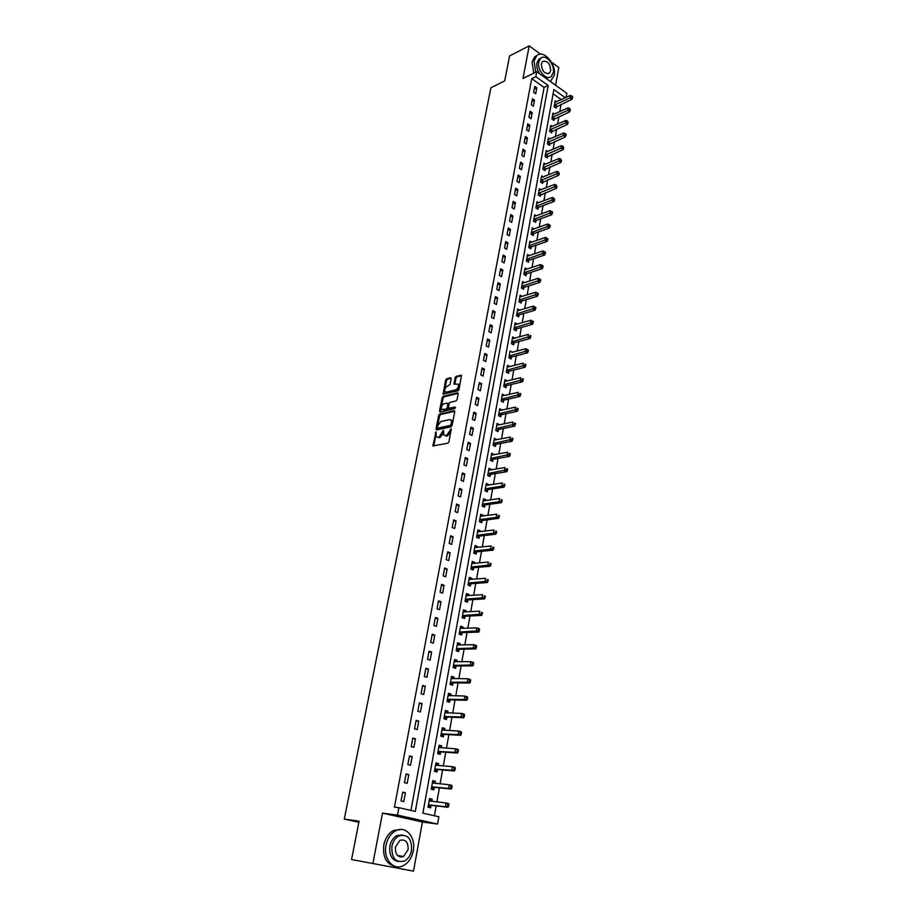 <?xml version="1.0" encoding="UTF-8"?>
<svg xmlns="http://www.w3.org/2000/svg" width="917" height="917" viewBox="0 0 917 917"><rect width="100%" height="100%" fill="white"/><g stroke="black" fill="none" stroke-linecap="round" stroke-linejoin="round"><path stroke-width="1.38" d="M435.953 431.861L432.927 445.949L447.886 443.186L448.929 441.834L451.256 428.766L446.556 435.495L443.851 435.22L443.392 430.268L439.06 437.065L437.868 437.317L436.4 436.801L435.953 431.861M436.274 432.939L433.752 446.04M451.279 429.649L450.843 431.643L449.88 431.196M443.725 431.299L443.312 433.237L442.361 432.801M401.497 857.086L402.288 856.306M451.198 378.675L450.614 377.758L446.613 378.79L445.605 380.119L443.094 394.195L457.984 390.802L459.016 389.461L461.503 375.213L456.093 376.337L455.073 377.678L454.064 384.177L458.282 384.131C458.97 386.527 458.133 388.418 455.806 389.817L446.304 392.167L445.054 391.754C444.367 389.393 445.181 387.513 447.496 386.103L450.075 384.383L451.198 378.675M410.931 810.41L544.079 87.424L531.734 78.644L535.826 76.65L536.754 71.721L566.809 93.316L566.098 97.374M351.555 859.527L413.521 871.15L351.555 859.527L359.097 821.185L344.276 819.099L490.916 87.757L504.694 80.925L509.6 55.937L529.212 45.85L522.977 78.472L536.754 71.721M413.521 871.15L422.405 822.022L382.515 813.15L372.91 863.344M382.515 813.15L397.485 815.098L398.884 807.671L415.309 811.407L548.183 85.487L535.826 76.65M531.734 78.644L394.436 807.12L398.884 807.671M439.679 414.048L438.67 415.378L435.999 428.95L436.561 429.924L451.049 426.795L452.092 425.454L454.729 411.71L454.144 410.736L439.679 414.048L440.63 414.495L439.61 415.825L436.928 429.855M439.507 411.091L442.154 397.657L443.163 396.339L457.594 392.808L458.191 393.76L457.067 399.571L456.036 400.912L450.132 402.322L449.101 403.652L448.47 408.306L455.084 407.033L454.775 408.65L440.08 412.054L439.507 411.091L440.447 411.538L443.083 398.116L442.154 397.657M555.587 85.247L558.797 67.48L551.449 62.115M540.64 54.206L529.212 45.85M403.778 801.584L405.406 792.804L402.689 792.162L401.038 800.954L403.778 801.584M407.171 783.336L408.799 774.636L406.093 773.971L404.454 782.682L407.171 783.336M410.541 765.259L412.157 756.64L409.463 755.94L407.847 764.572L410.541 765.259M413.888 747.344L415.481 738.804L412.81 738.082L411.206 746.633L413.888 747.344M417.189 729.588L418.771 721.129L416.112 720.384L414.53 728.855L417.189 729.588M420.467 712.005L422.038 703.614L419.401 702.835L417.831 711.237L420.467 712.005M423.723 694.57L425.27 686.26L422.645 685.457L421.098 693.779L423.723 694.57M426.944 677.285L428.48 669.055L425.878 668.229L424.33 676.482L426.944 677.285M430.13 660.171L431.655 651.998L429.064 651.162L427.54 659.334L430.13 660.171M433.294 643.195L434.807 635.103L432.239 634.232L430.715 642.336L433.294 643.195M436.435 626.368L437.925 618.356L435.369 617.462L433.867 625.497L436.435 626.368M439.541 609.702L441.02 601.747L438.486 600.841L436.996 608.796L439.541 609.702M442.624 593.173L444.092 585.287L441.57 584.358L440.091 592.256L442.624 593.173M445.673 576.793L447.129 568.976L444.619 568.024L443.163 575.853L445.673 576.793M448.7 560.551L450.144 552.802L447.656 551.828L446.201 559.588L448.7 560.551M451.703 544.446L453.136 536.766L450.66 535.78L449.215 543.46L451.703 544.446M454.683 528.479L456.093 520.867L453.64 519.859L452.207 527.481L454.683 528.479M457.629 512.66L459.039 505.107L456.586 504.075L455.176 511.64L457.629 512.66M460.552 496.968L461.95 489.483L459.52 488.429L458.11 495.925L460.552 496.968M463.452 481.414L464.839 473.986L462.42 472.92L461.033 480.348L463.452 481.414M466.329 465.985L467.704 458.626L465.297 457.537L463.922 464.908L466.329 465.985M469.183 450.683L470.536 443.392L468.151 442.292L466.787 449.594L469.183 450.683M472.003 435.518L473.355 428.285L470.983 427.162L469.63 434.406L472.003 435.518M474.811 420.479L476.152 413.303L473.791 412.169L472.438 419.356L474.811 420.479M477.585 405.566L478.915 398.448L476.565 397.29L475.235 404.42L477.585 405.566M480.348 390.768L481.666 383.719L479.327 382.549L478.009 389.61L480.348 390.768M483.076 376.096L484.382 369.104L482.067 367.912L480.76 374.927L483.076 376.096M485.792 361.55L487.087 354.604L484.784 353.412L483.477 360.358L485.792 361.55M488.486 347.119L489.77 340.23L487.477 339.015L486.182 345.915L488.486 347.119M491.145 332.802L492.429 325.982L490.148 324.744L488.864 331.587L491.145 332.802M493.793 318.612L495.054 311.837L492.796 310.588L491.523 317.374L493.793 318.612M496.418 304.524L497.679 297.807L495.421 296.546L494.16 303.275L496.418 304.524M499.02 290.563L500.269 283.892L498.023 282.619L496.773 289.291L499.02 290.563M501.61 276.705L502.837 270.091L500.613 268.796L499.375 275.421L501.61 276.705M504.167 262.961L505.393 256.393L503.181 255.098L501.943 261.654L504.167 262.961M506.711 249.321L507.926 242.81L505.726 241.492L504.499 248.014L506.711 249.321M509.233 235.795L510.437 229.33L508.247 228.001L507.032 234.465L509.233 235.795M511.732 222.373L512.924 215.965L510.746 214.624L509.554 221.031L511.732 222.373M514.219 209.053L515.4 202.703L513.233 201.339L512.041 207.7L514.219 209.053M516.684 195.837L517.853 189.532L515.698 188.168L514.517 194.473L516.684 195.837M519.125 182.735L520.294 176.477L518.151 175.09L516.97 181.36L519.125 182.735M521.544 169.725L522.701 163.513L520.569 162.126L519.412 168.338L521.544 169.725M523.951 156.818L525.097 150.663L522.977 149.253L521.83 155.42L523.951 156.818M526.335 144.015L527.481 137.905L525.372 136.484L524.226 142.605L526.335 144.015M528.708 131.303L529.843 125.239L527.745 123.806L526.61 129.882L528.708 131.303M531.058 118.694L532.181 112.676L530.095 111.232L528.971 117.261L531.058 118.694M533.396 106.177L534.508 100.205L532.433 98.749L531.31 104.733L533.396 106.177M535.711 93.752L536.812 87.826L534.749 86.37L533.637 92.296L535.711 93.752M434.429 815.763L436.194 805.894M436.893 801.951L439.403 787.841M440.114 783.863L442.59 769.959M443.301 765.947L445.742 752.238M446.464 748.18L448.872 734.666M449.594 730.585L451.966 717.254M452.7 713.139L455.038 700.003M455.783 695.854L458.087 682.901M458.832 678.718L461.102 665.96M461.847 661.742L464.094 649.156M464.85 644.903L467.062 632.501M467.819 628.214L469.997 615.983M470.765 611.673L472.908 599.615M473.688 595.282L475.797 583.395M476.576 579.028L478.663 567.302M479.442 562.912L481.505 551.358M482.285 546.933L484.314 535.539M485.104 531.092L487.11 519.859M487.901 515.388L489.873 504.316M490.675 499.822L492.624 488.899M493.426 484.371L495.34 473.608M496.154 469.057L498.046 458.454M498.859 453.881L500.716 443.415M501.542 438.819L503.376 428.503M504.201 423.883L506.012 413.716M506.837 409.074L508.614 399.044M509.451 394.39L511.205 384.498M512.041 379.821L513.772 370.078M514.609 365.367L516.328 355.762M517.165 351.039L518.85 341.56M519.698 336.826L521.36 327.484M522.209 322.727L523.848 313.511M524.696 308.731L526.312 299.653M527.172 294.861L528.765 285.909M529.613 281.095L531.184 272.269M532.043 267.432L533.602 258.732M534.462 253.883L535.986 245.309M536.858 240.437L538.359 231.99M539.23 227.107L540.709 218.762M541.58 213.867L543.047 205.649M543.919 200.743L545.363 192.639M546.245 187.71L547.667 179.721M548.538 174.78L549.948 166.905M550.83 161.954L552.206 154.194M553.089 149.219L554.453 141.573M555.347 136.587L556.688 129.045M557.57 124.047L558.9 116.619M559.794 111.61L561.101 104.274M561.215 99.609L553.1 93.843M431.792 801.366L432.182 799.166L429.546 798.535L427.987 807.201L430.635 807.82L431.047 805.47M435.013 783.37L435.392 781.261L432.778 780.608L431.231 789.193L433.856 789.835L434.28 787.508M438.211 765.535L438.578 763.506L435.976 762.829L434.44 771.346L437.054 772.011L437.466 769.695M441.386 747.848L441.73 745.922L439.14 745.212L437.627 753.648L440.217 754.347L440.63 752.055M444.527 730.333L444.86 728.488L442.292 727.766L440.779 736.122L443.358 736.832L443.771 734.563M447.645 712.967L447.954 711.202L445.398 710.457L443.908 718.745L446.476 719.478L446.877 717.232M450.728 695.751L451.026 694.077L448.493 693.309L447.015 701.528L449.559 702.284L449.96 700.061M453.789 678.695L454.075 677.113L451.554 676.31L450.087 684.449L452.62 685.24L453.009 683.027M456.826 661.787L457.09 660.286L454.58 659.461L453.124 667.53L455.646 668.344L456.036 666.155M459.83 645.029L460.082 643.608L457.594 642.76L456.15 650.761L458.649 651.586L459.039 649.419M462.81 628.409L463.051 627.068L460.575 626.208L459.142 634.14L461.629 634.988L462.008 632.833M465.756 611.948L465.985 610.676L463.521 609.794L462.111 617.657L464.575 618.528L464.965 616.396M468.69 595.614L468.896 594.422L466.455 593.528L465.057 601.323L467.51 602.205L467.888 600.096M471.59 579.429L471.797 578.318L469.355 577.389L467.968 585.115L470.41 586.032L470.788 583.934M474.467 563.382L474.651 562.339L472.232 561.399L470.857 569.056L473.287 569.996L473.653 567.91M477.321 547.472L477.493 546.509L475.098 545.546L473.722 553.134L476.141 554.086L476.508 552.034M480.153 531.7L480.313 530.794L477.917 529.82L476.565 537.351L478.961 538.325L479.327 536.273M482.961 516.053L483.11 515.228L480.726 514.231L479.385 521.693L481.769 522.69L482.136 520.661M485.735 500.544L485.872 499.788L483.511 498.768L482.182 506.173L484.543 507.181L484.91 505.175M488.497 485.162L488.623 484.474L486.274 483.442L484.955 490.778L487.305 491.81L487.661 489.816M491.237 469.905L489.013 468.243L487.695 475.522L490.033 476.565L490.389 474.593M493.942 454.786L491.718 453.158L490.423 460.38L492.75 461.446L493.105 459.486M496.636 439.782L494.412 438.211L493.128 445.375L495.444 446.453L495.788 444.504M499.307 424.915L497.083 423.379L495.81 430.486L498.103 431.575L498.447 429.649M501.943 410.151L499.731 408.673L498.47 415.722L500.751 416.834L501.095 414.92M504.568 395.525L502.356 394.092L501.106 401.073L503.376 402.208L503.72 400.305M507.181 381.013L504.969 379.615L503.72 386.55L505.978 387.696L506.31 385.816M509.76 366.617L507.548 365.264L506.31 372.142L508.557 373.299L508.889 371.442M512.316 352.334L510.116 351.028L508.878 357.848L511.113 359.028L511.445 357.183M514.861 338.167L512.649 336.906L511.434 343.68L513.658 344.861L513.99 343.027M515.182 324.756L517.383 324.114L515.171 322.899L513.967 329.616L516.179 330.819L516.5 328.997M519.813 310.198L517.681 309.006L516.477 315.666L518.678 316.881L518.999 315.081M522.22 296.397L520.157 295.217L518.965 301.819L521.154 303.057L521.475 301.269M524.616 282.7L522.621 281.542L521.441 288.098L523.618 289.348L523.928 287.571M527 269.117L525.063 267.97L523.894 274.47L526.06 275.73L526.369 273.977M529.361 255.625L527.493 254.513L526.324 260.955L528.479 262.239L528.788 260.485M531.711 242.26L529.888 241.148L528.742 247.556L530.874 248.839L531.195 247.109M534.038 228.986L532.284 227.897L531.138 234.248L533.258 235.554L533.568 233.824M536.365 215.816L534.645 214.75L533.511 221.043L535.631 222.361L535.929 220.653M538.657 202.76L536.995 201.694L535.872 207.953L537.97 209.271L538.279 207.574M540.95 189.796L539.322 188.753L538.21 194.954L540.308 196.295L540.606 194.61M543.219 176.924L541.638 175.892L540.537 182.047L542.612 183.4L542.91 181.738M545.466 164.166L543.941 163.146L542.841 169.255L544.904 170.619L545.202 168.957M547.713 151.488L546.211 150.491L545.122 156.555L547.185 157.93L547.483 156.28M549.925 138.925L548.481 137.928L547.392 143.946L549.443 145.333L549.73 143.705M552.137 126.443L550.716 125.469L549.65 131.44L551.679 132.839L551.977 131.211M554.327 114.063L552.951 113.1L551.885 119.027L553.902 120.425L554.2 118.82M556.504 101.776L555.163 100.813L554.097 106.704L556.115 108.114L556.401 106.521M344.276 819.099L358.891 822.228M565.319 97.729L553.879 89.557L422.875 813.138L438.853 816.772L437.569 824.051L397.485 815.098M422.405 822.022L437.569 824.051M544.079 87.424L548.183 85.487M432.182 799.166L429.488 798.867M435.392 781.261L432.698 780.997M438.578 763.506L435.884 763.288M441.73 745.922L439.048 745.75M444.86 728.488L442.177 728.35M447.954 711.202L445.284 711.122M451.026 694.077L448.356 694.031M454.075 677.113L451.405 677.101M457.09 660.286L454.431 660.309M460.082 643.608L457.423 643.677M463.051 627.068L460.391 627.171M465.985 610.676L463.337 610.825M468.896 594.422L466.26 594.606M471.797 578.318L469.149 578.535M474.651 562.339L472.026 562.591M477.493 546.509L474.868 546.784M480.313 530.794L477.688 531.115M483.11 515.228L480.485 515.583M485.872 499.788L483.259 500.178M488.623 484.474L486.01 484.898M491.34 469.286L488.738 469.745M494.045 454.236L491.443 454.717M496.727 439.3L494.125 439.805M499.375 424.491L496.785 425.029M502.012 409.796L499.433 410.369M504.625 395.227L502.046 395.823M507.216 380.773L504.648 381.403M509.795 366.433L507.216 367.098M512.339 352.22L525.854 348.724L528.41 350.122L527.516 349.641L527.309 350.798L528.203 351.268L528.41 350.122M514.873 338.109L512.465 338.774M405.406 792.804L402.62 792.506M408.799 774.636L406.013 774.384M412.157 756.64L409.372 756.433M415.481 738.804L412.696 738.644M418.771 721.129L415.997 721.014M422.038 703.614L419.264 703.534M425.27 686.26L422.508 686.225M428.48 669.055L425.717 669.066M431.655 651.998L428.904 652.056M434.807 635.103L432.056 635.194M437.925 618.356L435.185 618.482M441.02 601.747L438.28 601.919M444.092 585.287L441.352 585.505M447.129 568.976L444.401 569.228M450.144 552.802L447.416 553.089M453.136 536.766L450.407 537.087M456.093 520.867L453.376 521.234M459.039 505.107L456.322 505.508M461.95 489.483L459.234 489.919M464.839 473.986L462.134 474.456M467.704 458.626L464.999 459.119M470.536 443.392L467.842 443.92M473.355 428.285L470.662 428.847M476.152 413.303L473.459 413.899M478.915 398.448L476.232 399.078M481.666 383.719L478.983 384.372M484.382 369.104L481.712 369.792M487.087 354.604L484.417 355.326M489.77 340.23L487.11 340.986M492.429 325.982L489.77 326.761M495.054 311.837L492.406 312.64M497.679 297.807L495.031 298.644M500.269 283.892L497.622 284.763M502.837 270.091L500.201 270.985M505.393 256.393L502.757 257.31M507.926 242.81L505.301 243.762M510.437 229.33L507.812 230.305M512.924 215.965L510.31 216.962M515.4 202.703L512.786 203.723M517.853 189.532L515.251 190.576M520.294 176.477L517.692 177.543M522.701 163.513L520.111 164.613M525.097 150.663L522.507 151.775M527.481 137.905L524.891 139.04M529.843 125.239L527.252 126.397M532.181 112.676L529.602 113.857M534.508 100.205L531.929 101.409M536.812 87.826L534.244 89.052M443.312 433.237L440.011 437.501L438.819 437.753M450.843 431.643L447.519 435.93L446.292 436.194M454.752 411.263L440.63 414.495M437.363 427.437L437.753 428.124L450.465 425.362L451.519 422.726L451.164 420.101L449.639 419.573L440.962 421.511L437.684 425.763L437.363 427.437M438.349 428.399L437.753 428.124M451.061 419.975L452.115 420.548L452.471 423.173L451.416 425.797L438.704 428.56M458.213 393.347L444.103 396.786L443.083 398.116M448.837 408.478L455.52 407.607M444.069 403.755C441.742 405.154 440.928 407.045 441.627 409.452L446.212 409.097L447.232 407.767L447.874 403.125L444.069 403.755M448.459 403.4L448.172 408.214L447.152 409.544L443.817 410.323M445.983 392.212L447.244 392.614L446.304 392.167M459.211 384.59L458.282 384.131L459.211 384.59C459.898 386.985 459.073 388.877 456.735 390.275L447.244 392.614M461.629 375.603L457.021 376.795L456.001 378.136L454.866 384.246M451.221 378.297L447.542 379.248L446.533 380.578L443.897 394.264M428.067 806.777L431.529 805.344L448.069 807.292L445.41 806.662L446.052 802.994L429.122 800.885M429.362 799.555L431.575 801.343M428.411 804.851L445.41 806.662L448.654 806.146L448.917 804.679L447.851 804.427L447.599 805.894M447.851 804.427L446.052 802.994L448.7 803.624L448.917 804.679M448.654 806.146L448.069 807.292M431.288 788.838L434.75 787.371L451.256 789.044L448.619 788.391L449.25 784.757L432.354 782.923M432.583 781.685L434.692 783.336M431.643 786.855L448.619 788.391L451.852 787.886L452.104 786.431L451.049 786.167L450.797 787.623M451.049 786.167L449.25 784.757L451.886 785.422L452.104 786.431M451.852 787.886L451.256 789.044M434.486 771.059L437.948 769.558L454.419 770.968L451.794 770.291L452.425 766.692L435.564 765.133M435.77 763.964L437.776 765.489M434.853 769.031L451.794 770.291L455.015 769.787L455.268 768.343L454.224 768.079L453.972 769.512M454.224 768.079L452.425 766.692L455.05 767.369L455.268 768.343M455.015 769.787L454.419 770.968M437.661 753.442L441.111 751.917L457.549 753.052L454.947 752.353L455.577 748.788L438.739 747.504M438.934 746.404L440.836 747.813M438.039 751.367L454.947 752.353L458.156 751.86L458.397 750.427L457.365 750.152L457.113 751.573M457.365 750.152L455.577 748.788L458.179 749.487L458.397 750.427M458.156 751.86L457.549 753.052M440.802 735.984L444.241 734.414L460.655 735.308L458.064 734.574L458.695 731.044L441.879 730.024M442.063 729.004L443.874 730.299M441.192 733.852L458.064 734.574L461.262 734.093L461.503 732.672L460.472 732.385L460.219 733.795M460.472 732.385L458.695 731.044L461.274 731.777L461.503 732.672M461.262 734.093L460.655 735.308M386 845.268C383.019 858.874 393.553 871.047 403.377 865.591C408.512 862.759 411.813 857.842 413.269 850.838C416.146 837.255 405.601 825.117 395.64 830.802C390.699 833.599 387.478 838.425 386 845.268M401.337 829.449L393.45 830.481C388.51 833.278 385.3 838.081 383.81 844.924C382.584 857.223 386.435 864.387 395.365 866.416M398.459 861.567C391.868 860.272 389.003 855.102 389.874 846.059C390.94 841.107 393.255 837.634 396.843 835.616L402.746 834.951M391.891 846.38C391.467 858.152 395.651 863.023 404.443 861.006C408.122 858.977 410.495 855.435 411.538 850.391C411.939 838.631 407.71 833.805 398.861 835.914C395.284 837.943 392.957 841.428 391.891 846.38M408.088 849.692C408.34 842.104 405.623 838.986 399.927 840.339L395.422 847.102C395.147 854.69 397.852 857.819 403.526 856.512L408.088 849.692M399.995 856.971L401.188 856.123M550.395 81.521L554.189 75.469C556.779 64.213 543.322 48.91 536.686 55.788L534.084 60.912L535.723 72.225M537.098 55.444L534.68 56.797L532.078 61.92L533.717 73.211M549.34 77.36L545.913 78.3M539.586 73.75C537.27 70.196 536.388 66.597 536.926 62.975L538.806 59.273L540.778 58.241M538.783 62.058C536.869 70.231 546.635 81.235 551.335 76.34L553.26 72.558C555.129 64.431 545.42 53.404 540.663 58.344L538.783 62.058M550.704 70.701C550.131 63.433 547.426 60.384 542.589 61.542L541.374 63.938C541.936 71.217 544.641 74.277 549.466 73.131L550.704 70.701M443.92 718.687L447.347 717.083L463.738 717.713L461.159 716.968L461.778 713.46L444.997 712.704M445.169 711.752L446.877 712.933M444.309 716.498L461.159 716.968L464.334 716.486L464.587 715.077L463.555 714.779L463.314 716.177M463.555 714.779L461.778 713.46L464.346 714.217L464.587 715.077M464.334 716.486L463.738 717.713M447.209 701.539L450.43 699.9L466.787 700.279L464.231 699.511L464.839 696.037L448.092 695.533M448.241 694.662L449.846 695.739M447.416 699.293L464.231 699.511L467.395 699.029L467.636 697.642L466.615 697.333L466.363 698.72M466.615 697.333L464.839 696.037L467.395 696.817L467.636 697.642M467.395 699.029L466.787 700.279M451.302 677.72L452.792 678.695M450.293 684.518L453.479 682.867L469.813 683.005L467.269 682.202L467.876 678.763L451.153 678.511M450.476 682.248L467.269 682.202L470.41 681.744L470.65 680.368L469.642 680.047L469.401 681.423M469.642 680.047L467.876 678.763L470.41 679.566L470.65 680.368M470.41 681.744L469.813 683.005M454.316 660.916L455.715 661.799M453.399 667.622L456.506 665.983L472.805 665.88L470.283 665.054L470.88 661.65L454.19 661.65M453.525 665.341L470.283 665.054L473.413 664.607L473.653 663.243L472.645 662.911L472.404 664.275M472.645 662.911L470.88 661.65L473.401 662.475L473.653 663.243M473.413 664.607L472.805 665.88M457.319 644.261L458.615 645.064M456.483 650.875L459.509 649.247L475.774 648.904L473.264 648.067L473.86 644.685L457.205 644.926M456.54 648.594L473.264 648.067L476.382 647.62L476.622 646.267L475.614 645.923L475.373 647.276M475.614 645.923L473.86 644.685L476.37 645.534L476.622 646.267M476.382 647.62L475.774 648.904M460.288 627.755L461.492 628.466M459.532 634.266L462.477 632.661L478.72 632.088L476.232 631.217L476.817 627.87L460.185 628.351M459.532 631.985L479.327 630.781L479.557 629.44L478.559 629.085L478.33 630.426M478.559 629.085L476.817 627.87L479.304 628.741L479.557 629.44M479.327 630.781L478.72 632.088M463.234 611.398L464.334 612.017M462.546 617.806L465.435 616.213L481.643 615.41L479.155 614.528L479.74 611.203L463.142 611.926M462.489 615.525L482.239 614.092L482.48 612.762L481.482 612.407L481.253 613.737M481.482 612.407L482.48 612.762M482.239 614.092L481.643 615.41M466.157 595.167L467.154 595.718M465.538 601.495L468.346 599.913L484.531 598.881L482.067 597.976L482.64 594.686L466.077 595.637M465.435 599.202L485.139 597.552L485.368 596.233L484.382 595.867L484.153 597.185M484.382 595.867L485.368 596.233M485.139 597.552L484.531 598.881M469.057 579.086L469.951 579.567M468.495 585.321L471.246 583.739L487.397 582.501L484.944 581.573L485.517 578.306L468.977 579.487M468.346 583.017L488.004 581.149L488.234 579.842L487.259 579.475L487.03 580.782M487.259 579.475L488.234 579.842M488.004 581.149L487.397 582.501M471.923 563.141L472.713 563.542M471.43 569.285L474.123 567.715L490.24 566.259L487.81 565.308L488.371 562.075L471.865 563.474M471.235 566.981L490.847 564.895L491.076 563.6L490.102 563.221L489.873 564.517M490.102 563.221L491.076 563.6M490.847 564.895L490.24 566.259M474.777 547.323L475.464 547.667M474.341 553.375L476.966 551.828L493.059 550.154L490.641 549.18L491.203 545.97L474.719 547.598M474.1 551.071L493.667 548.779L493.896 547.495L492.922 547.105L492.704 548.389M492.922 547.105L493.896 547.495M493.667 548.779L493.059 550.154M477.597 531.642L478.193 531.929M477.218 537.614L479.797 536.078L495.845 534.187L493.449 533.201L493.999 530.015L477.551 531.86M476.932 535.31L496.464 532.8L496.682 531.528L495.719 531.126L495.501 532.399M495.719 531.126L496.682 531.528M496.464 532.8L495.845 534.187M480.072 521.979L482.594 520.455L498.619 518.357L496.235 517.348L496.785 514.196L480.37 516.248M479.751 519.664L499.226 516.959L499.456 515.698L498.493 515.297L498.275 516.558M498.493 515.297L499.456 515.698M499.226 516.959L498.619 518.357M482.892 506.482L485.368 504.958L501.37 502.665L498.986 501.645L499.536 498.516L483.557 500.865M482.537 504.167L501.977 501.255L502.195 500.006L501.244 499.593L501.026 500.842M501.244 499.593L502.195 500.006M501.977 501.255L501.37 502.665M485.701 491.111L488.119 489.598L504.086 487.11L501.725 486.067L502.275 482.961L485.918 485.425M485.311 488.784L504.705 485.689L504.912 484.44L503.972 484.027L503.754 485.265M503.972 484.027L504.912 484.44M504.705 485.689L504.086 487.11M488.474 475.866L490.847 474.364L506.792 471.682L504.442 470.616L504.98 467.544L488.658 470.203M488.05 473.539L506.459 469.813L507.399 470.249L507.617 469.011L506.677 468.587L506.459 469.813M506.677 468.587L507.617 469.011M507.399 470.249L506.792 471.682M491.225 460.747L493.564 459.257L509.462 456.379L507.135 455.302L507.663 452.253L491.374 455.119M490.778 458.42L509.141 454.5L510.081 454.935L510.288 453.72L509.359 453.285L509.141 454.5M509.359 453.285L510.288 453.72M510.081 454.935L509.462 456.379M493.954 445.754L496.246 444.275L512.122 441.215L509.795 440.114L510.333 437.088L494.068 440.149M493.472 443.427L511.801 439.312L512.729 439.759L512.947 438.544L512.018 438.108L511.801 439.312M512.018 438.108L512.947 438.544M512.729 439.759L512.122 441.215M496.659 430.887L498.905 429.42L514.746 426.164L512.443 425.052L512.97 422.049L496.739 425.305M496.154 428.56L514.437 424.25L515.365 424.697L515.572 423.505L514.655 423.046L514.437 424.25M514.655 423.046L515.572 423.505M515.365 424.697L514.746 426.164M499.341 416.146L501.553 414.679L517.36 411.252L515.067 410.117L515.595 407.148L499.387 410.587M498.814 413.808L517.062 409.314L517.979 409.773L518.185 408.581L517.268 408.122L517.062 409.314M517.268 408.122L518.185 408.581M517.979 409.773L517.36 411.252M502 401.52L504.167 400.064L519.95 396.453L517.669 395.307L518.185 392.361L502.023 395.984M501.439 399.182L519.652 394.505L520.569 394.963L520.776 393.783L519.859 393.324L519.652 394.505M519.859 393.324L520.776 393.783M520.569 394.963L519.95 396.453M504.637 387.02L506.769 385.564L522.518 381.781L520.248 380.612L520.764 377.689L504.625 381.495M504.052 384.67L522.231 379.81L523.137 380.28L523.332 379.111L522.426 378.641L522.231 379.81M522.426 378.641L523.332 379.111M523.137 380.28L522.518 381.781M507.25 372.623L509.348 371.19L525.063 367.236L522.816 366.043L523.32 363.143L507.216 367.132M506.642 370.273L524.776 365.241L525.682 365.723L525.877 364.553L524.982 364.083L524.776 365.241M524.982 364.083L525.877 364.553M525.682 365.723L525.063 367.236M509.841 358.352L511.904 356.931L527.584 352.793L525.349 351.601L525.854 348.724L527.516 349.641M509.222 356.002L527.309 350.798M528.203 351.268L527.584 352.793M512.408 344.196L514.437 342.775L530.095 338.476L527.871 337.261L528.364 334.407L512.328 338.74M511.766 341.835L529.82 336.459L530.714 336.952L530.909 335.805L530.015 335.324L529.82 336.459M530.015 335.324L530.909 335.805M530.714 336.952L530.095 338.476M514.953 330.154L516.947 328.745L532.582 324.274L530.358 323.048L530.863 320.216L514.85 324.721M514.299 327.793L532.307 322.245L533.19 322.738L533.396 321.603L532.513 321.11L532.307 322.245M530.863 320.216L532.513 321.11M533.19 322.738L532.582 324.274M517.486 316.216L519.446 314.818L535.047 310.198L532.846 308.949L533.339 306.14L517.348 310.806M516.798 313.855L534.783 308.146L535.666 308.639L535.86 307.516L534.978 307.023L534.783 308.146M533.339 306.14L534.978 307.023M535.666 308.639L535.047 310.198M519.985 302.404L521.922 301.005L537.488 296.225L535.299 294.965L535.792 292.179L519.836 297.005M519.297 300.031L537.224 294.151L538.107 294.666L538.302 293.543L537.419 293.039L537.224 294.151M535.792 292.179L537.419 293.039M538.107 294.666L537.488 296.225M522.472 288.683L524.375 287.296L539.918 282.356L537.74 281.083L538.222 278.321L522.3 283.319M521.762 286.31L539.654 280.281L540.526 280.797L540.721 279.685L539.849 279.181L539.654 280.281M538.222 278.321L539.849 279.181M540.526 280.797L539.918 282.356M524.937 275.089L526.817 273.702L542.325 268.612L540.159 267.317L540.64 264.577L524.742 269.736M524.215 272.704L542.073 266.515L542.933 267.03L543.128 265.941L542.268 265.414L542.073 266.515M540.64 264.577L542.268 265.414M542.933 267.03L542.325 268.612M527.378 261.586L529.235 260.21L544.709 254.972L542.555 253.665L543.024 250.949L527.172 256.256M526.645 259.213L544.457 252.863L545.328 253.379L545.512 252.301L544.652 251.774L544.457 252.863M543.024 250.949L544.652 251.774M545.328 253.379L544.709 254.972M529.808 248.198L531.631 246.822L547.071 241.435L544.927 240.116L545.409 237.423L529.579 242.879M529.052 245.813L546.83 239.314L547.69 239.841L547.885 238.764L547.025 238.237L546.83 239.314M545.409 237.423L547.025 238.237M547.69 239.841L547.071 241.435M532.215 234.912L534.015 233.548L549.421 228.012L547.289 226.682L547.758 224.012L531.975 229.617M531.447 232.528L549.191 225.88L550.04 226.407L550.223 225.341L549.375 224.803L549.191 225.88M547.758 224.012L549.375 224.803M550.04 226.407L549.421 228.012M534.6 221.719L536.376 220.367L551.759 214.693L549.638 213.352L550.097 210.692L534.336 216.458M533.82 219.335L551.53 212.538L552.366 213.076L552.561 212.022L551.713 211.483L551.53 212.538M550.097 210.692L551.713 211.483M552.366 213.076L551.759 214.693M536.972 208.64L538.715 207.288L554.063 201.476L551.954 200.124L552.424 197.487L536.686 203.391M536.181 206.256L553.845 199.31L554.682 199.849L554.028 198.255L553.845 199.31M552.424 197.487L554.028 198.255M554.682 199.849L554.063 201.476M539.322 195.653L556.367 188.363L554.269 186.988L554.728 184.374L539.024 190.427M538.508 193.269L556.138 186.185L556.974 186.736L556.321 185.142L556.138 186.185M554.728 184.374L556.321 185.142M556.974 186.736L556.367 188.363M541.649 182.781L558.636 175.342L556.55 173.966L557.009 171.376L541.339 177.566M540.835 180.385L558.419 173.164L559.255 173.714L558.602 172.121L558.419 173.164M557.009 171.376L558.602 172.121M559.255 173.714L558.636 175.342M543.964 169.989L560.895 162.435L558.82 161.048L559.278 158.469L543.643 164.796M543.139 167.593L560.688 160.234L561.513 160.796L560.872 159.203L560.688 160.234M559.278 158.469L560.872 159.203M561.513 160.796L560.895 162.435M546.257 157.311L563.141 149.62L561.078 148.222L561.525 145.665L545.924 152.13M545.42 154.904L562.935 147.408L563.76 147.981L563.107 146.388L562.935 147.408M561.525 145.665L563.107 146.388M563.76 147.981L563.141 149.62M548.526 144.714L565.365 136.908L563.313 135.498L563.76 132.965L548.183 139.556M547.69 142.318L565.159 134.684L565.984 135.257L566.156 134.237L565.342 133.676L565.159 134.684M563.76 132.965L565.342 133.676M565.984 135.257L565.365 136.908M550.785 132.22L567.577 124.288L565.525 122.867L565.972 120.356L550.429 127.085M549.936 129.813L567.371 122.064L568.185 122.626L567.554 121.055L567.371 122.064M565.972 120.356L567.554 121.055M568.185 122.626L567.577 124.288M553.031 119.818L569.766 111.771L567.726 110.338L568.173 107.839L552.653 114.705M552.172 117.41L569.572 109.524L570.385 110.109L569.744 108.527L569.572 109.524M568.173 107.839L569.744 108.527M570.385 110.109L569.766 111.771M555.255 107.507L571.933 99.345L569.915 97.901L570.351 95.425L554.877 102.406M554.384 105.1L571.75 97.087L572.552 97.672L572.724 96.686L571.921 96.102L571.75 97.087M570.351 95.425L571.921 96.102M572.552 97.672L571.933 99.345M436.194 433.214L435.243 432.79M451.153 430.027L450.201 429.592M443.622 431.632L442.67 431.196M440.011 437.501L439.06 437.065M447.519 435.93L446.556 435.495M433.764 445.536L432.813 445.112M436.939 429.385L435.999 428.95M439.61 415.825L438.67 415.378M451.416 425.797L450.465 425.362M452.138 424.858L451.198 424.422M452.471 423.173L451.519 422.726M444.103 396.786L443.163 396.339M449.88 408.913L448.94 408.466M447.152 409.544L446.212 409.097M448.172 408.214L447.232 407.767M448.917 404.374L447.977 403.916M456.735 390.275L455.806 389.817M454.889 383.856L453.961 383.398M456.001 378.136L455.073 377.678M457.021 376.795L456.093 376.337M443.92 393.863L442.991 393.416M446.533 380.578L445.605 380.119M447.542 379.248L446.613 378.79M431.185 805.413L428.537 804.794M431.529 805.344L428.892 804.725M430.096 801.183L429.225 800.977M434.406 787.439L431.769 786.797M434.75 787.371L432.125 786.729M433.156 783.187L432.457 783.015M437.592 769.638L434.979 768.973M437.948 769.558L435.334 768.893M436.251 765.363L435.655 765.214M440.756 751.986L438.166 751.298M441.111 751.917L438.509 751.218M443.897 734.506L441.318 733.783M444.241 734.414L441.662 733.703M447.003 717.174L444.436 716.429M447.347 717.083L444.791 716.337M450.087 699.992L447.542 699.224M450.43 699.9L447.886 699.132M453.136 682.959L450.602 682.179M453.479 682.867L450.958 682.076M456.162 666.086L453.651 665.272M456.506 665.983L453.995 665.169M459.165 649.351L456.666 648.525M459.509 649.247L457.01 648.422M462.134 632.764L459.658 631.916M462.477 632.661L460.002 631.802M465.079 616.327L462.615 615.445M465.435 616.213L462.959 615.341M468.002 600.027L465.549 599.133M468.346 599.913L465.893 599.019M470.902 583.865L468.472 582.948M471.246 583.739L468.805 582.834M473.78 567.841L471.349 566.901M474.123 567.715L471.693 566.786M476.622 551.954L474.215 551.002M476.966 551.828L474.559 550.876M479.453 536.204L477.058 535.23M479.797 536.078L477.402 535.104M482.25 520.581L479.866 519.595M482.594 520.455L480.21 519.458M485.024 505.095L482.663 504.086M485.368 504.958L483.007 503.949M487.787 489.735L485.425 488.704M488.119 489.598L485.769 488.566M490.515 474.513L488.176 473.459M490.847 474.364L488.509 473.321M493.22 459.406L490.893 458.34M493.564 459.257L491.237 458.191M495.902 444.424L493.598 443.347M496.246 444.275L493.931 443.198M498.573 429.569L496.269 428.468M498.905 429.42L496.613 428.319M501.209 414.839L498.928 413.727M501.553 414.679L499.261 413.567M503.834 400.225L501.565 399.09M504.167 400.064L501.897 398.941M506.436 385.725L504.178 384.578M506.769 385.564L504.51 384.418M509.015 371.351L506.769 370.193M509.348 371.19L507.101 370.021M511.571 357.091L509.336 355.911M511.904 356.931L509.669 355.75M514.105 342.947L511.881 341.754M514.437 342.775L512.213 341.582M516.626 328.916L514.414 327.701M516.947 328.745L514.746 327.529M519.114 314.99L516.924 313.763M519.446 314.818L517.245 313.591M521.59 301.177L519.412 299.939M521.922 301.005L519.744 299.767M524.054 287.48L521.876 286.23M524.375 287.296L522.209 286.047M526.484 273.885L524.329 272.613M526.817 273.702L524.65 272.441M528.903 260.394L526.759 259.121M529.235 260.21L527.08 258.938M531.31 247.017L529.166 245.722M531.631 246.822L529.499 245.538M533.683 233.732L531.562 232.437M534.015 233.548L531.883 232.242M536.044 220.561L533.935 219.243M536.376 220.367L534.256 219.048M538.394 207.483L536.296 206.153M538.715 207.288L536.617 205.958M540.721 194.519L538.623 193.178M541.041 194.324L538.955 192.971M543.024 181.635L540.95 180.282M543.345 181.44L541.271 180.087M545.317 168.866L543.254 167.502M545.638 168.671L543.575 167.295M547.587 156.188L545.535 154.813M547.919 155.982L545.856 154.606M549.845 143.602L547.804 142.215M550.166 143.396L548.125 142.009M552.091 131.12L550.051 129.721M552.412 130.913L550.372 129.515M554.304 118.729L552.286 117.319M554.625 118.522L552.607 117.112M556.516 106.429L554.498 105.008M556.837 106.212L554.819 104.79M438.383 428.445L437.696 428.124M452.115 420.548L451.164 420.101M448.814 403.572L447.874 403.125M397.474 855.492L403.526 856.512M396.843 835.616L398.861 835.914M395.64 830.802L393.45 830.481M548.068 73.807L549.466 73.131M538.806 59.273L540.663 58.344M536.686 55.788L534.68 56.797"/></g></svg>
